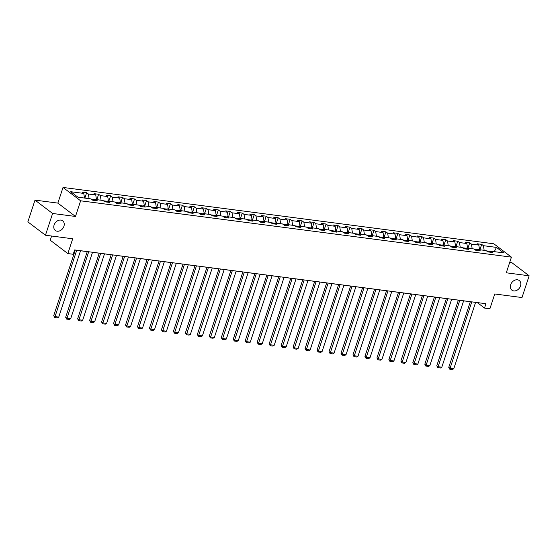 <?xml version="1.0" encoding="UTF-8"?>
<svg xmlns="http://www.w3.org/2000/svg" width="557" height="557" viewBox="0 0 557 557"><rect width="100%" height="100%" fill="white"/><g stroke="black" fill="none" stroke-linecap="round" stroke-linejoin="round"><path stroke-width="0.84" d="M63.923 226.295A6.064 4.707 -52.8 0 1 55.352 230.48A6.064 4.707 -52.8 0 1 54.099 225.007A6.064 4.707 -52.8 0 1 62.676 220.823A6.064 4.707 -52.8 0 1 63.923 226.295M520.51 286.006A6.064 4.707 -52.8 0 1 511.939 290.19A6.064 4.707 -52.8 0 1 510.685 284.718A6.064 4.707 -52.8 0 1 519.263 280.533A6.064 4.707 -52.8 0 1 520.51 286.006M51.606 236.022L50.227 240.213L67.843 253.574L73.211 254.277L74.645 249.926L485.955 303.718L484.52 308.063L489.895 308.766L494.755 293.978L522 297.542L529.15 275.792L511.542 262.438L509.766 262.201M35 200.116L27.85 221.867L45.458 235.221L52.609 213.47L75.48 216.464L80.626 200.805L63.018 187.444L57.865 203.103L35 200.116L52.609 213.47M80.626 200.805L511.43 257.139L493.822 243.785L63.018 187.444M496.475 247.392L483.427 245.686L481.694 244.363L477.091 243.764L478.825 245.08L471.459 244.119L469.725 242.796L465.116 242.198L466.857 243.513L459.49 242.553L457.75 241.237L453.147 240.631L454.881 241.947L447.515 240.986L445.781 239.67L441.179 239.064L442.912 240.387L435.546 239.419L433.806 238.104L429.203 237.498L430.944 238.821L423.578 237.853L421.837 236.537L417.235 235.938L418.968 237.254L411.602 236.286L409.868 234.97L405.259 234.372L407 235.688L399.634 234.727L397.893 233.404L393.291 232.805L395.031 234.121L387.665 233.16L385.924 231.837L381.322 231.239L383.056 232.554L375.69 231.594L373.956 230.278L369.347 229.672L371.087 230.988L363.721 230.027L361.98 228.711L357.378 228.105L359.119 229.428L351.752 228.461L350.012 227.145L345.41 226.539L347.143 227.862L339.777 226.894L338.043 225.578L333.434 224.979L335.175 226.295L327.808 225.327L326.068 224.011L321.466 223.413L323.206 224.729L315.833 223.768L314.099 222.445L309.497 221.846L311.231 223.162L303.864 222.201L302.131 220.885L297.522 220.28L299.262 221.595L291.896 220.635L290.155 219.319L285.553 218.713L287.287 220.029L279.92 219.068L278.187 217.752L273.584 217.146L275.318 218.469L267.952 217.502L266.218 216.186L261.609 215.587L263.35 216.903L255.983 215.935L254.243 214.619L249.64 214.02L251.374 215.336L244.008 214.375L242.274 213.053L237.672 212.454L239.406 213.77L232.039 212.809L230.299 211.486L225.696 210.887L227.437 212.203L220.071 211.242L218.33 209.926L213.728 209.321L215.462 210.637L208.095 209.676L206.362 208.36L201.752 207.754L203.493 209.077L196.127 208.109L194.386 206.793L189.784 206.187L191.524 207.51L184.158 206.543L182.418 205.227L177.815 204.628L179.549 205.944L172.183 204.976L170.449 203.66L165.84 203.061L167.58 204.377L160.214 203.416L158.473 202.094L153.871 201.495L155.612 202.811L148.239 201.85L146.505 200.527L141.903 199.928L143.636 201.244L136.27 200.283L134.536 198.967L129.927 198.362L131.668 199.678L124.302 198.717L122.561 197.401L117.959 196.795L119.692 198.118L112.326 197.15L110.592 195.834L105.99 195.228L107.724 196.551L100.357 195.584L98.624 194.268L94.015 193.669L95.755 194.985L88.389 194.017L86.648 192.701L82.046 192.102L83.78 193.418L70.739 191.712L77.973 197.199L91.021 198.905L92.754 200.221L97.357 200.826L95.623 199.51L102.989 200.471L104.723 201.787L109.332 202.393L107.592 201.07L114.958 202.038L116.698 203.354L121.301 203.959L119.567 202.637L126.933 203.604L128.667 204.92L133.269 205.519L131.536 204.203L138.902 205.171L140.636 206.487L145.245 207.086L143.504 205.77L150.87 206.731L152.611 208.053L157.213 208.652L155.48 207.336L162.846 208.297L164.58 209.613L169.182 210.219L167.448 208.903L174.814 209.864L176.555 211.18L181.157 211.785L179.417 210.469L186.783 211.43L188.524 212.746L193.126 213.352L191.392 212.029L198.758 212.997L200.492 214.313L205.101 214.911L203.361 213.596L210.727 214.563L212.468 215.879L217.07 216.478L215.329 215.162L222.696 216.123L224.436 217.446L229.038 218.045L227.305 216.729L234.671 217.69L236.405 219.012L241.014 219.611L239.273 218.295L246.64 219.256L248.38 220.572L252.982 221.178L251.242 219.862L258.615 220.823L260.349 222.139L264.951 222.744L263.217 221.421L270.584 222.389L272.317 223.705L276.926 224.311L275.186 222.988L282.552 223.956L284.293 225.272L288.895 225.87L287.161 224.555L294.528 225.522L296.261 226.838L300.864 227.437L299.13 226.121L306.496 227.082L308.23 228.405L312.839 229.004L311.098 227.688L318.465 228.648L320.205 229.971L324.808 230.57L323.074 229.254L330.44 230.215L332.174 231.531L336.776 232.137L335.042 230.821L342.409 231.782L344.149 233.098L348.752 233.703L347.011 232.38L354.377 233.348L356.118 234.664L360.72 235.27L358.987 233.947L366.353 234.915L368.086 236.231L372.696 236.829L370.955 235.514L378.321 236.481L380.062 237.797L384.664 238.396L382.924 237.08L390.29 238.041L392.031 239.364L396.633 239.963L394.899 238.647L402.265 239.607L403.999 240.923L408.608 241.529L406.868 240.213L414.234 241.174L415.975 242.49L420.577 243.096L418.836 241.78L426.202 242.741L427.943 244.057L432.545 244.662L430.812 243.339L438.178 244.307L439.912 245.623L444.521 246.222L442.78 244.906L450.147 245.874L451.887 247.19L456.489 247.788L454.749 246.473L462.122 247.433L463.856 248.756L468.458 249.355L466.724 248.039L474.091 249L475.824 250.323L480.433 250.922L478.693 249.606L486.059 250.566L487.8 251.882L492.402 252.488L490.668 251.172L503.709 252.878L496.475 247.392L494.303 251.646M95.268 199.747L91.466 199.246M94.258 200.423L95.623 199.51M88.389 194.017L89.099 198.654M95.755 194.985L96.472 199.622M107.236 201.307L103.442 200.812M106.227 201.982L107.592 201.07M100.357 195.584L101.075 200.221M107.724 196.551L108.441 201.181M119.212 202.873L115.41 202.379M118.195 203.549L119.567 202.637M112.326 197.15L113.043 201.787M119.692 198.118L120.409 202.748M131.18 204.44L127.379 203.946M130.171 205.115L131.536 204.203M124.302 198.717L125.019 203.354M131.668 199.678L132.385 204.315M143.149 206.006L139.354 205.512M142.139 206.682L143.504 205.77M136.27 200.283L136.987 204.92M143.636 201.244L144.354 205.881M155.125 207.573L151.323 207.079M154.115 208.248L155.48 207.336M148.239 201.85L148.956 206.48M155.612 202.811L156.322 207.448M167.093 209.14L163.298 208.638M166.083 209.815L167.448 208.903M160.214 203.416L160.931 208.046M167.58 204.377L168.298 209.014M179.062 210.706L175.267 210.205M178.052 211.382L179.417 210.469M172.183 204.976L172.9 209.613M179.549 205.944L180.266 210.574M191.037 212.266L187.236 211.771M190.028 212.941L191.392 212.029M184.158 206.543L184.868 211.18M191.524 207.51L192.235 212.14M203.006 213.832L199.211 213.338M201.996 214.508L203.361 213.596M196.127 208.109L196.844 212.746M203.493 209.077L204.21 213.707M214.974 215.399L211.18 214.905M213.965 216.074L215.329 215.162M208.095 209.676L208.812 214.313M215.462 210.637L216.179 215.274M226.95 216.965L223.148 216.471M225.94 217.641L227.305 216.729M220.071 211.242L220.781 215.872M227.437 212.203L228.147 216.84M238.918 218.532L235.124 218.038M237.909 219.207L239.273 218.295M232.039 212.809L232.756 217.439M239.406 213.77L240.123 218.407M250.887 220.099L247.092 219.597M249.877 220.774L251.242 219.862M244.008 214.375L244.725 219.005M251.374 215.336L252.091 219.973M262.862 221.665L259.061 221.164M261.853 222.334L263.217 221.421M255.983 215.935L256.693 220.572M263.35 216.903L264.06 221.533M274.831 223.225L271.036 222.73M273.821 223.9L275.186 222.988M267.952 217.502L268.669 222.139M275.318 218.469L276.035 223.099M286.806 224.791L283.005 224.297M285.79 225.467L287.161 224.555M279.92 219.068L280.637 223.705M287.287 220.029L288.004 224.666M298.775 226.358L294.973 225.863M297.765 227.033L299.13 226.121M291.896 220.635L292.606 225.272M299.262 221.595L299.979 226.233M310.743 227.924L306.949 227.43M309.734 228.6L311.098 227.688M303.864 222.201L304.582 226.831M311.231 223.162L311.948 227.799M322.719 229.491L318.917 228.99M321.702 230.166L323.074 229.254M315.833 223.768L316.55 228.398M323.206 224.729L323.916 229.366M334.687 231.058L330.893 230.556M333.678 231.733L335.042 230.821M327.808 225.327L328.526 229.964M335.175 226.295L335.892 230.932M346.656 232.617L342.861 232.123M345.646 233.292L347.011 232.38M339.777 226.894L340.494 231.531M347.143 227.862L347.86 232.492M358.631 234.184L354.83 233.689M357.622 234.859L358.987 233.947M351.752 228.461L352.463 233.098M359.119 229.428L359.829 234.058M370.6 235.75L366.805 235.256M369.59 236.426L370.955 235.514M363.721 230.027L364.438 234.664M371.087 230.988L371.804 235.625M382.568 237.317L378.774 236.822M381.559 237.992L382.924 237.08M375.69 231.594L376.407 236.231M383.056 232.554L383.773 237.191M394.544 238.883L390.742 238.389M393.534 239.559L394.899 238.647M387.665 233.16L388.375 237.79M395.031 234.121L395.742 238.758M406.513 240.45L402.718 239.949M405.503 241.125L406.868 240.213M399.634 234.727L400.351 239.357M407 235.688L407.717 240.325M418.481 242.017L414.687 241.515M417.472 242.692L418.836 241.78M411.602 236.286L412.319 240.923M418.968 237.254L419.686 241.884M430.457 243.576L426.655 243.082M429.447 244.251L430.812 243.339M423.578 237.853L424.288 242.49M430.944 238.821L431.654 243.451M442.425 245.143L438.631 244.648M441.416 245.818L442.78 244.906M435.546 239.419L436.263 244.057M442.912 240.387L443.63 245.017M454.394 246.709L450.599 246.215M453.384 247.385L454.749 246.473M447.515 240.986L448.232 245.623M454.881 241.947L455.598 246.584M466.369 248.276L462.568 247.781M465.36 248.951L466.724 248.039M459.49 242.553L460.2 247.183M466.857 243.513L467.567 248.15M478.338 249.842L474.543 249.348M477.328 250.518L478.693 249.606M471.459 244.119L472.176 248.749M478.825 245.08L479.542 249.717M490.313 251.409L486.512 250.908M489.297 252.084L490.668 251.172M483.427 245.686L484.144 250.316M67.843 253.574L72.702 238.786L45.458 235.221M511.43 257.139L506.285 272.798L529.15 275.792M475.587 302.416L477.384 302.653L484.52 308.063M74.624 249.982L75.279 250.065M80.542 250.754L87.254 251.632M92.518 252.321L99.223 253.198M104.486 253.881L111.191 254.765M116.455 255.447L123.167 256.324M128.43 257.014L135.135 257.891M140.399 258.58L147.111 259.458M152.367 260.147L159.079 261.024M164.343 261.713L171.048 262.591M176.311 263.28L183.023 264.157M188.28 264.84L194.992 265.717M200.255 266.406L206.96 267.283M212.224 267.973L218.936 268.85M224.193 269.539L230.904 270.417M236.168 271.106L242.873 271.983M248.137 272.672L254.848 273.55M260.112 274.239L266.817 275.116M272.081 275.799L278.785 276.676M284.049 277.365L290.761 278.242M296.025 278.932L302.73 279.809M307.993 280.498L314.698 281.376M319.962 282.065L326.674 282.942M331.937 283.631L338.642 284.509M343.906 285.198L350.618 286.075M355.874 286.758L362.586 287.635M367.85 288.324L374.555 289.201M379.818 289.891L386.53 290.768M391.787 291.457L398.499 292.334M403.762 293.024L410.467 293.901M415.731 294.59L422.443 295.468M427.699 296.15L434.411 297.027M439.675 297.717L446.38 298.594M451.643 299.283L458.355 300.16M463.619 300.85L470.324 301.727M83.78 193.418L84.497 198.055M481.694 244.363L479.918 249.766M469.725 242.796L467.95 248.199M457.75 241.237L455.974 246.633M445.781 239.67L444.006 245.066M433.806 238.104L432.037 243.5M421.837 236.537L420.062 241.94M409.868 234.97L408.093 240.373M397.893 233.404L396.118 238.807M385.924 231.837L384.149 237.24M373.956 230.278L372.18 235.674M361.98 228.711L360.205 234.107M350.012 227.145L348.236 232.541M338.043 225.578L336.268 230.981M326.068 224.011L324.292 229.414M314.099 222.445L312.324 227.848M302.131 220.885L300.355 226.281M290.155 219.319L288.38 224.715M278.187 217.752L276.411 223.148M266.218 216.186L264.443 221.582M254.243 214.619L252.467 220.022M242.274 213.053L240.499 218.455M230.299 211.486L228.523 216.889M218.33 209.926L216.555 215.322M206.362 208.36L204.586 213.756M194.386 206.793L192.611 212.189M182.418 205.227L180.642 210.63M170.449 203.66L168.674 209.063M158.473 202.094L156.698 207.496M146.505 200.527L144.729 205.93M134.536 198.967L132.761 204.363M122.561 197.401L120.785 202.797M110.592 195.834L108.817 201.23M98.624 194.268L96.848 199.671M86.648 192.701L84.873 198.104M75.48 216.464L57.865 203.103M475.601 302.36L453.774 368.769L449.931 368.268L448.747 367.362L449.778 369.2L471.765 301.859M470.345 301.671L448.747 367.362M453.774 368.769L452.465 369.556L449.778 369.2M463.633 300.794L441.798 367.202L437.962 366.701L436.772 365.796L437.809 367.634L459.797 300.293M458.369 300.112L436.772 365.796M441.798 367.202L440.496 367.989L437.809 367.634M451.664 299.227L429.83 365.636L425.994 365.134L424.803 364.236L425.84 366.074L447.828 298.726M446.401 298.545L424.803 364.236M429.83 365.636L428.521 366.422L425.84 366.074M439.689 297.668L417.854 364.069L414.018 363.568L412.828 362.67L413.865 364.508L435.853 297.166M434.432 296.978L412.828 362.67M417.854 364.069L416.552 364.856L413.865 364.508M427.72 296.101L405.886 362.51L402.05 362.008L400.859 361.103L401.896 362.941L423.884 295.6M422.457 295.412L400.859 361.103M405.886 362.51L404.584 363.289L401.896 362.941M415.752 294.535L393.917 360.943L390.081 360.442L388.89 359.537L389.928 361.375L411.915 294.033M410.488 293.845L388.89 359.537M393.917 360.943L392.608 361.723L389.928 361.375M403.776 292.968L381.942 359.376L378.106 358.875L376.915 357.97L377.952 359.808L399.94 292.467M398.513 292.279L376.915 357.97M381.942 359.376L380.64 360.163L377.952 359.808M391.808 291.402L369.973 357.81L366.137 357.309L364.946 356.403L365.984 358.242L387.971 290.9M386.544 290.712L364.946 356.403M369.973 357.81L368.671 358.597L365.984 358.242M379.839 289.835L358.005 356.243L354.168 355.742L352.978 354.844L354.015 356.675L375.996 289.334M374.576 289.153L352.978 354.844M358.005 356.243L356.696 357.03L354.015 356.675M367.864 288.275L346.029 354.677L342.193 354.175L341.002 353.277L342.04 355.115L364.027 287.767M362.6 287.586L341.002 353.277M346.029 354.677L344.727 355.463L342.04 355.115M355.895 286.709L334.061 353.11L330.224 352.609L329.034 351.711L330.071 353.549L352.059 286.207M350.632 286.02L329.034 351.711M334.061 353.11L332.759 353.897L330.071 353.549M343.927 285.142L322.092 351.551L318.256 351.049L317.065 350.144L318.103 351.982L340.083 284.641M338.663 284.453L317.065 350.144M322.092 351.551L320.783 352.33L318.103 351.982M331.951 283.576L310.117 349.984L306.28 349.483L305.09 348.578L306.127 350.416L328.115 283.074M326.687 282.886L305.09 348.578M310.117 349.984L308.815 350.771L306.127 350.416M319.983 282.009L298.148 348.417L294.312 347.916L293.121 347.011L294.159 348.849L316.146 281.508M314.719 281.32L293.121 347.011M298.148 348.417L296.846 349.204L294.159 348.849M308.007 280.443L286.18 346.851L282.343 346.35L281.153 345.444L282.183 347.283L304.171 279.941M302.75 279.753L281.153 345.444M286.18 346.851L284.871 347.638L282.183 347.283M296.039 278.876L274.204 345.284L270.368 344.783L269.177 343.885L270.215 345.723L292.202 278.375M290.775 278.194L269.177 343.885M274.204 345.284L272.902 346.071L270.215 345.723M284.07 277.316L262.236 343.718L258.399 343.216L257.209 342.318L258.246 344.156L280.234 276.815M278.806 276.627L257.209 342.318M262.236 343.718L260.934 344.505L258.246 344.156M272.095 275.75L250.267 342.158L246.424 341.65L245.24 340.752L246.271 342.59L268.258 275.249M266.838 275.061L245.24 340.752M250.267 342.158L248.958 342.938L246.271 342.59M260.126 274.183L238.292 340.592L234.455 340.09L233.265 339.185L234.302 341.023L256.29 273.682M254.862 273.494L233.265 339.185M238.292 340.592L236.99 341.371L234.302 341.023M248.157 272.617L226.323 339.025L222.487 338.524L221.296 337.619L222.334 339.457L244.321 272.115M242.894 271.927L221.296 337.619M226.323 339.025L225.014 339.812L222.334 339.457M236.182 271.05L214.348 337.458L210.511 336.957L209.321 336.052L210.358 337.89L232.346 270.549M230.925 270.361L209.321 336.052M214.348 337.458L213.046 338.245L210.358 337.89M224.213 269.484L202.379 335.892L198.543 335.391L197.352 334.485L198.389 336.324L220.377 268.982M218.95 268.801L197.352 334.485M202.379 335.892L201.077 336.679L198.389 336.324M212.245 267.917L190.41 334.325L186.574 333.824L185.384 332.926L186.421 334.764L208.409 267.416M206.981 267.235L185.384 332.926M190.41 334.325L189.102 335.112L186.421 334.764M200.269 266.357L178.435 332.759L174.599 332.257L173.408 331.359L174.445 333.197L196.433 265.856M195.006 265.668L173.408 331.359M178.435 332.759L177.133 333.546L174.445 333.197M188.301 264.791L166.466 331.199L162.63 330.698L161.439 329.793L162.477 331.631L184.464 264.29M183.037 264.102L161.439 329.793M166.466 331.199L165.164 331.979L162.477 331.631M176.332 263.224L154.498 329.633L150.662 329.131L149.471 328.226L150.508 330.064L172.489 262.723M171.069 262.535L149.471 328.226M154.498 329.633L153.189 330.412L150.508 330.064M164.357 261.658L142.522 328.066L138.686 327.565L137.495 326.66L138.533 328.498L160.52 261.156M159.093 260.968L137.495 326.66M142.522 328.066L141.22 328.853L138.533 328.498M152.388 260.091L130.554 326.499L126.718 325.998L125.527 325.093L126.564 326.931L148.552 259.59M147.125 259.402L125.527 325.093M130.554 326.499L129.252 327.286L126.564 326.931M140.413 258.525L118.585 324.933L114.749 324.432L113.558 323.533L114.596 325.365L136.576 258.023M135.156 257.842L113.558 323.533M118.585 324.933L117.276 325.72L114.596 325.365M128.444 256.965L106.61 323.366L102.773 322.865L101.583 321.967L102.62 323.805L124.608 256.457M123.181 256.276L101.583 321.967M106.61 323.366L105.308 324.153L102.62 323.805M116.476 255.398L94.641 321.8L90.805 321.298L89.614 320.4L90.652 322.238L112.639 254.897M111.212 254.709L89.614 320.4M94.641 321.8L93.339 322.587L90.652 322.238M104.5 253.832L82.673 320.24L78.829 319.739L77.646 318.834L78.676 320.672L100.664 253.331M99.243 253.143L77.646 318.834M82.673 320.24L81.364 321.02L78.676 320.672M92.532 252.265L70.697 318.674L66.861 318.172L65.67 317.267L66.708 319.105L88.695 251.764M87.268 251.576L65.67 317.267M70.697 318.674L69.395 319.46L66.708 319.105M80.563 250.699L58.729 317.107L54.892 316.606L53.702 315.701L54.739 317.539L76.727 250.197M75.299 250.009L53.702 315.701M58.729 317.107L57.427 317.894L54.739 317.539"/></g></svg>
